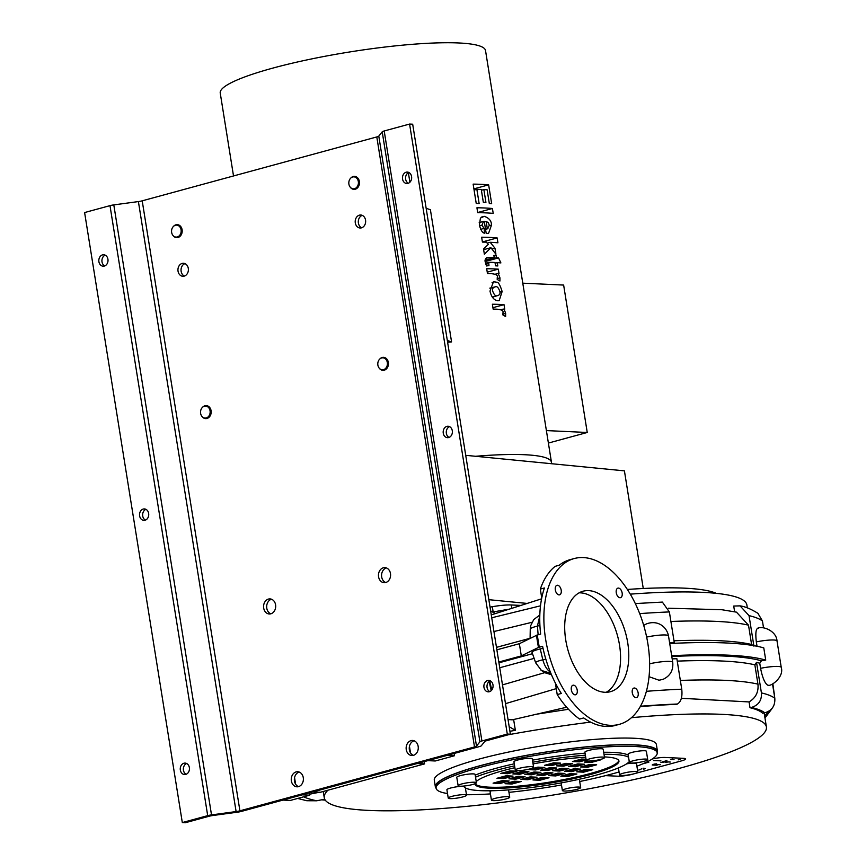 <?xml version="1.0" encoding="UTF-8"?>
<svg xmlns="http://www.w3.org/2000/svg" width="866" height="866" viewBox="0 0 866 866"><rect width="100%" height="100%" fill="white"/><g stroke="black" fill="none" stroke-linecap="round" stroke-linejoin="round"><path stroke-width="1.3" d="M171.587 230.497A5.986 4.806 92.7 0 1 176.632 225.128A5.986 4.806 92.7 0 1 181.156 231.33A5.986 4.806 92.7 0 1 176.079 237.089A5.986 4.806 92.7 0 1 171.587 230.497M348.846 182.228A5.986 4.806 92.7 0 1 353.891 176.859A5.986 4.806 92.7 0 1 358.416 183.062A5.986 4.806 92.7 0 1 353.339 188.82A5.986 4.806 92.7 0 1 348.846 182.228M200.566 411.458A5.986 4.806 92.7 0 1 205.621 406.1A5.986 4.806 92.7 0 1 210.146 412.303A5.986 4.806 92.7 0 1 205.069 418.061A5.986 4.806 92.7 0 1 200.566 411.458M377.825 363.19A5.986 4.806 92.7 0 1 382.88 357.831A5.986 4.806 92.7 0 1 387.405 364.034A5.986 4.806 92.7 0 1 382.328 369.793A5.986 4.806 92.7 0 1 377.825 363.19M551.469 462.303A134.338 20.091 -9.1 0 1 551.382 463.7L475.575 456.285A134.338 20.091 -9.1 0 1 551.469 462.303L485.523 50.553A134.338 20.091 170.9 0 0 409.618 44.534A134.338 20.091 170.9 0 0 220.235 93.041L233.517 175.96M492.375 304.237A134.338 20.091 -9.1 0 1 504.012 304.648L504.737 309.184A134.338 20.091 170.9 0 0 503.211 309.086C503.947 309.194 504.748 310.623 505.636 313.384L505.614 316.545L502.865 314.91L502.984 312.648C503.59 310.742 501.587 309.595 496.965 309.184A134.338 20.091 170.9 0 0 493.155 309.119L492.375 304.237M426.159 208.316L430.402 209.724L451.565 341.897A134.338 20.091 170.9 0 0 447.614 342.265M484.397 233.214C482.34 232.705 480.684 230.01 479.428 225.138L480.424 218.059L484.267 216.338C489.063 217.972 491.466 220.884 491.498 225.084L488.576 233.322L486.216 233.517L484.267 221.317L483.553 221.404L481.907 225.225L484.148 228.364L484.397 233.214M492.429 208.5L493.209 213.382A134.338 20.091 170.9 0 0 477.707 212.668L476.928 207.786A134.338 20.091 -9.1 0 1 492.429 208.5L477.686 212.516M488.64 184.848L491.661 203.694A134.338 20.091 170.9 0 0 489.312 203.499L487.114 189.784A134.338 20.091 170.9 0 0 483.877 189.567L485.923 202.341A134.338 20.091 170.9 0 0 483.315 202.211L481.269 189.448A134.338 20.091 170.9 0 0 476.863 189.308L479.136 203.51A134.338 20.091 170.9 0 0 476.235 203.467L473.139 184.122A134.338 20.091 -9.1 0 1 488.64 184.848L473.897 188.864M497.138 237.923L497.918 242.805A134.338 20.091 170.9 0 0 490.199 242.296L494.962 248.196L495.926 254.203L490.903 247.687L484.365 254.236L483.531 248.986L488.262 244.45L486.367 242.155A134.338 20.091 170.9 0 0 482.427 242.09L481.637 237.208A134.338 20.091 -9.1 0 1 497.138 237.923L482.394 241.939M495.536 265.83L495.006 262.495A134.338 20.091 170.9 0 0 490.394 262.311L488.727 262.355L488.954 265.591L486.476 265.959L485.35 262.095C484.603 260.547 485.144 259.021 486.984 257.516L489.214 257.418A134.338 20.091 -9.1 0 1 494.226 257.613L493.869 255.383A134.338 20.091 -9.1 0 1 496.142 255.524L496.499 257.754A134.338 20.091 -9.1 0 1 498.556 257.895L500.894 262.918A134.338 20.091 170.9 0 0 497.279 262.636L497.809 265.959A134.338 20.091 170.9 0 0 495.536 265.83M486.692 268.731A134.338 20.091 -9.1 0 1 498.318 269.142L499.043 273.678A134.338 20.091 170.9 0 0 497.528 273.58C498.253 273.678 499.065 275.107 499.953 277.878L499.931 281.039L497.181 279.404L497.29 277.142C497.907 275.236 495.893 274.078 491.282 273.678A134.338 20.091 170.9 0 0 487.471 273.613L486.692 268.731M502.139 291.528L499.173 300.632L497.907 300.773C494.01 300.264 491.379 297.06 489.994 291.138L493.404 281.915L494.995 281.753C496.662 283.42 498.091 278.711 502.139 291.528L499.909 292.145M447.332 340.49L451.565 341.897M492.927 307.668L504.012 304.648M500.916 309.714L503.211 309.086M480.695 229.306L484.148 228.364M485.534 229.23L487.32 228.743L489.366 225.247L488.251 222.573L486.162 221.458L487.32 228.743L488.002 228.656L485.545 229.328M484.365 221.945L486.162 221.458M474.092 190.065L476.863 189.308M481.399 190.249L483.877 189.567M487.168 243.119L490.199 242.296M491.953 249.018L494.962 248.196M483.639 249.668L490.903 247.687M485.241 260.06L494.226 257.613M493.988 256.109L496.142 255.524M485.22 260.818L496.499 257.754M485.274 261.521L498.556 257.895M495.125 263.221L497.279 262.636M487.233 272.162L498.318 269.142M495.233 274.208L497.528 273.58M492.289 297.06L497.095 295.75C499.595 295.198 500.505 293.747 499.823 291.409C498.545 287.793 497.149 286.235 495.633 286.743C492.97 287.404 491.985 288.876 492.689 291.16C494.096 294.765 495.569 296.302 497.095 295.75L492.386 297.211M495.633 286.743L489.81 288.151M548.394 443.056L587.245 432.48L563.636 285.066L522.783 283.171M546.392 430.586L587.245 432.48M409.899 182.228L408.373 172.713M475.575 456.285L465.724 455.321M643.265 588.501L624.418 470.855L551.382 463.7M184.999 263.632A6.506 5.228 -87.3 0 0 181.135 271.318A6.506 5.228 -87.3 0 0 184.426 276.059M362.259 215.363A6.506 5.228 -87.3 0 0 358.394 223.049A6.506 5.228 -87.3 0 0 361.685 227.78M173.503 226.362A6.506 5.228 92.7 0 1 177.281 224.64A6.506 5.228 92.7 0 1 182.109 229.739A6.506 5.228 92.7 0 1 176.675 237.641A6.506 5.228 92.7 0 1 173.081 235.574M350.762 178.093A6.506 5.228 92.7 0 1 354.54 176.372A6.506 5.228 92.7 0 1 359.368 181.47A6.506 5.228 92.7 0 1 353.934 189.373A6.506 5.228 92.7 0 1 350.34 187.305M202.492 407.334A6.506 5.228 92.7 0 1 206.27 405.602A6.506 5.228 92.7 0 1 211.088 410.711A6.506 5.228 92.7 0 1 205.664 418.614A6.506 5.228 92.7 0 1 202.059 416.546M379.752 359.065A6.506 5.228 92.7 0 1 383.519 357.333A6.506 5.228 92.7 0 1 388.347 362.443A6.506 5.228 92.7 0 1 382.924 370.345A6.506 5.228 92.7 0 1 379.319 368.267M188.29 268.373A6.506 5.228 92.7 0 1 182.867 276.276A6.506 5.228 92.7 0 1 178.039 271.166A6.506 5.228 92.7 0 1 183.462 263.275A6.506 5.228 92.7 0 1 188.29 268.373M365.549 220.105A6.506 5.228 92.7 0 1 360.126 228.007A6.506 5.228 92.7 0 1 355.298 222.898A6.506 5.228 92.7 0 1 360.721 215.006A6.506 5.228 92.7 0 1 365.549 220.105M510.388 734.206L486.714 740.657A5.207 0.779 -9.1 0 0 484.722 741.491L481.29 745.788A5.207 0.779 170.9 0 1 479.299 746.622L241.311 811.431A5.207 0.779 -9.1 0 1 237.501 812.178L212.906 815.501A5.207 0.779 170.9 0 0 209.107 816.248L185.421 822.7L182.315 822.559L84.608 212.549L109.993 205.643A5.207 0.779 -9.1 0 1 113.803 204.896L138.398 201.572A5.207 0.779 170.9 0 0 142.208 200.825L376.797 136.936A5.207 0.779 -9.1 0 0 378.788 136.103L382.209 131.805A5.207 0.779 170.9 0 1 384.201 130.972L409.586 124.054L412.681 124.206L510.388 734.206L507.292 734.065L409.586 124.054M299.203 772.061A7.545 6.062 -87.3 0 0 294.559 777.603A7.545 6.062 -87.3 0 0 295.609 784.141A7.545 6.062 -87.3 0 0 298.532 786.642M414.1 740.776A7.545 6.062 -87.3 0 0 409.456 746.319A7.545 6.062 -87.3 0 0 410.495 752.857A7.545 6.062 -87.3 0 0 413.418 755.358M488.846 599.683L527.286 603.45M521.126 605.431L511.265 604.977A20.827 3.118 170.9 0 0 492.321 606.709A187.446 28.026 170.9 0 0 490.037 607.12M303.273 777.657A7.545 6.062 92.7 0 1 296.973 786.815A7.545 6.062 92.7 0 1 291.463 777.462A7.545 6.062 92.7 0 1 297.666 771.736A7.545 6.062 92.7 0 1 303.273 777.657M294.559 777.603L295.609 784.141M418.159 746.373A7.545 6.062 92.7 0 1 411.859 755.531A7.545 6.062 92.7 0 1 406.349 746.178A7.545 6.062 92.7 0 1 412.562 740.452A7.545 6.062 92.7 0 1 418.159 746.373M410.495 752.857L409.456 746.319M312.951 791.925L320.355 792.271L424.578 763.888L417.163 763.541M309.324 792.91L309.682 795.172L302.277 794.826M282.987 800.087L290.402 800.422L309.682 795.172M145.932 509.338A5.726 4.601 -87.3 0 0 142.641 514.577A5.726 4.601 -87.3 0 0 145.434 520.109M105.219 255.167A5.726 4.601 -87.3 0 0 101.928 260.406A5.726 4.601 -87.3 0 0 104.721 265.938M186.645 763.509A5.726 4.601 -87.3 0 0 183.354 768.748A5.726 4.601 -87.3 0 0 186.147 774.28M139.621 515.876A5.726 4.601 92.7 0 1 144.395 508.927A5.726 4.601 92.7 0 1 148.649 513.419A5.726 4.601 92.7 0 1 143.864 520.369A5.726 4.601 92.7 0 1 139.621 515.876M98.908 261.705A5.726 4.601 92.7 0 1 103.693 254.756A5.726 4.601 92.7 0 1 107.936 259.248A5.726 4.601 92.7 0 1 103.162 266.198A5.726 4.601 92.7 0 1 98.908 261.705M180.334 770.047A5.726 4.601 92.7 0 1 185.108 763.098A5.726 4.601 92.7 0 1 189.362 767.59A5.726 4.601 92.7 0 1 184.577 774.54A5.726 4.601 92.7 0 1 180.334 770.047M182.315 822.559L207.699 815.642A5.207 0.779 -9.1 0 1 211.51 814.895L236.104 811.572A5.207 0.779 170.9 0 0 239.914 810.825L142.208 200.825M424.21 761.625L424.578 763.888M427.836 760.64L435.241 760.987L454.531 755.726L447.116 755.39M454.163 753.474L454.531 755.726M449.573 426.646A5.726 4.601 -87.3 0 0 446.358 433.336A5.726 4.601 -87.3 0 0 449.075 437.427M490.286 680.817A5.726 4.601 -87.3 0 0 487.071 687.507A5.726 4.601 -87.3 0 0 489.788 691.588M408.86 172.486A5.726 4.601 -87.3 0 0 405.645 179.165A5.726 4.601 -87.3 0 0 408.362 183.256M452.29 430.738A5.726 4.601 92.7 0 1 447.505 437.687A5.726 4.601 92.7 0 1 443.262 433.195A5.726 4.601 92.7 0 1 448.036 426.245A5.726 4.601 92.7 0 1 452.29 430.738M492.992 684.909A5.726 4.601 92.7 0 1 488.218 691.858A5.726 4.601 92.7 0 1 483.964 687.366A5.726 4.601 92.7 0 1 488.749 680.416A5.726 4.601 92.7 0 1 492.992 684.909M411.577 176.567A5.726 4.601 92.7 0 1 406.793 183.516A5.726 4.601 92.7 0 1 402.549 179.024A5.726 4.601 92.7 0 1 407.323 172.074A5.726 4.601 92.7 0 1 411.577 176.567M507.292 734.065L481.907 740.971A5.207 0.779 170.9 0 0 479.916 741.805L476.495 746.113A5.207 0.779 -9.1 0 1 474.503 746.947L239.914 810.825M275.583 604.825A7.545 6.062 92.7 0 1 269.283 613.983A7.545 6.062 92.7 0 1 263.686 608.062A7.545 6.062 92.7 0 1 269.986 598.904A7.545 6.062 92.7 0 1 275.583 604.825M390.479 573.541A7.545 6.062 92.7 0 1 384.179 582.699A7.545 6.062 92.7 0 1 378.572 576.778A7.545 6.062 92.7 0 1 384.872 567.62A7.545 6.062 92.7 0 1 390.479 573.541M271.523 599.229A7.545 6.062 -87.3 0 0 266.782 608.203A7.545 6.062 -87.3 0 0 270.852 613.81M386.409 567.934A7.545 6.062 -87.3 0 0 381.679 576.918A7.545 6.062 -87.3 0 0 385.738 582.515M747.347 607.932L746.871 604.966A223.893 33.482 170.9 0 0 732.084 595.884A223.893 33.482 170.9 0 0 630.275 594.152M509.652 609.101A223.893 33.482 170.9 0 0 492.657 612.056M722.028 609.74L668.433 608.213M734.628 611.742L733.718 606.048L740.051 605.864L749.036 615.629L753.853 645.679M530.1 638.274L496.478 647.357M498.838 662.025L521.3 655.908L538.49 647.422L542.603 646.307A85.907 49.568 74.8 0 0 561.32 693.471L557.217 694.586L555.366 683.058M536.552 635.319L519.351 643.709L521.3 655.908M519.351 643.709L496.878 649.825M541.737 597.984L540.319 589.097L544.422 587.971A85.907 49.568 74.8 0 0 540.644 634.107L536.541 635.222A85.907 49.568 -105.2 0 0 538.49 647.422M491.206 690.678L489.182 681.455M757.036 646.274L756.332 641.879C755.249 632.689 755.975 628.121 758.497 628.164M756.332 641.879A16.14 2.414 -9.1 0 1 777.008 640.916L781.24 667.35C784.315 677.017 771.249 686.294 768.467 685.287L767.882 685.212A246.799 36.902 170.9 0 0 767.612 685.103C764.797 683.231 762.448 677.634 760.575 668.314L759.753 663.226L761.441 660.812A16.14 2.414 -9.1 0 1 765.739 660.108L763.78 647.909A253.045 37.844 170.9 0 0 669.721 643.514M671.68 655.714A253.045 37.844 -9.1 0 1 765.739 660.108M646.653 637.095A16.14 2.414 -9.1 0 1 668.498 635.882L672.73 662.317C673.467 670.241 670.252 675.913 663.085 679.334L659.675 680.091A246.799 36.902 170.9 0 0 658.799 680.146L649.045 676.692M643.719 625.414L646.133 624.04C657.218 619.612 666.614 626.345 668.498 635.882M672.189 658.896A246.799 36.902 -9.1 0 1 676.866 658.701L681.748 689.195A246.799 36.902 170.9 0 0 646.404 691.306M677.255 661.126A244.71 36.588 -9.1 0 1 754.849 664.817L756.527 662.393A246.799 36.902 -9.1 0 1 759.753 663.226M761.441 660.812A248.878 37.216 170.9 0 0 671.8 656.482M509.922 731.294A223.699 33.449 -9.1 0 1 515.357 730.319L509.197 726.715M495.341 613.626L490.643 610.876M491.747 617.772L540.492 605.821M493.945 631.53L531.94 622.308M515.357 730.319L513.625 719.494M508.039 719.538L512.228 719.83M489.788 681.055L491.704 690.137M505.495 703.647L556.253 688.632M551.447 674.701L544.649 672.687L541.466 670.479L550.873 673.326M491.271 688.134L492.895 687.669M502.496 684.887L544.649 672.687M499.747 667.751L534.127 658.387M532.503 653.7L498.957 662.815M640.266 706.613A223.893 33.482 170.9 0 1 676.703 704.318L677.407 704.026C681.109 701.731 682.56 696.784 681.748 689.195M639.682 613.615A246.799 36.902 -9.1 0 1 669.375 611.937L662.36 602.087L635.308 603.57M669.375 611.937L674.257 642.431A246.799 36.902 170.9 0 0 669.58 642.637M761.42 692.897C761.874 700.464 758.519 705.325 751.331 707.457L749.999 707.717A223.893 33.482 170.9 0 1 762.675 713.216L764.765 712.805C771.931 710.661 775.276 705.812 774.81 698.245A246.799 36.902 170.9 0 0 761.42 692.897L756.527 662.393M772.873 683.772L774.81 698.245L772.515 683.956M749.036 615.629A246.799 36.902 -9.1 0 1 762.437 620.976L757.923 613.323C750.995 609.014 745.031 606.536 740.051 605.864M762.437 620.976L763.541 627.872M297.688 798.441L306.813 800.736L316.718 800.779L324.718 799.21M753.929 646.123L751.591 644.488L748.505 625.165L736.468 612.154L721.789 609.718M751.591 644.488A244.71 36.588 170.9 0 0 673.997 640.797M319.576 792.228L309.53 794.209M749.999 707.717L749.068 701.925C755.769 697.909 758.724 691.977 757.945 684.14L754.849 664.817M764.635 715.911L772.212 708.193M535.22 714.407L568.518 709.276M681.369 698.299L749.068 701.925M631.466 717.687A223.893 33.482 -9.1 0 1 751.623 717.882A223.893 33.482 -9.1 0 1 766.41 726.975A223.893 33.482 -9.1 0 1 618.14 782.994A223.893 33.482 -9.1 0 1 368.905 810.424A223.893 33.482 -9.1 0 1 324.274 797.792A223.893 33.482 -9.1 0 1 327.943 790.203M508.461 734.736A223.893 33.482 -9.1 0 1 590.601 722.125M540.752 669.948L541.466 670.479M530.468 629.311C529.711 628.564 532.038 627.493 537.44 626.064L539.789 615.856M550.386 672.135C546.976 669.819 544.465 665.716 542.841 659.827C537.418 661.061 535.101 662.144 535.87 663.075M541.445 670.457L535.686 662.847M532.254 652.639C531.399 651.676 534.062 650.442 540.243 648.926L542.841 659.827L545.818 659.134M532.049 652.401L535.675 662.826M540.243 648.926L543.014 648.266M538.132 634.789L537.44 626.064L539.919 625.479M540.319 589.097A85.907 49.568 -105.2 0 1 555.138 566.353L559.241 565.227A85.907 49.568 74.8 0 1 570.066 559.674L574.169 558.559A85.907 49.568 -105.2 0 1 605.68 566.083A85.907 49.568 -105.2 0 1 649.143 653.949A85.907 49.568 -105.2 0 1 619.309 724.344A85.907 49.568 -105.2 0 1 610.173 725.329A85.907 49.568 -105.2 0 1 547.041 646.794A85.907 49.568 -105.2 0 1 574.169 558.559M557.217 694.586A85.907 49.568 -105.2 0 0 579.592 719.061L583.695 717.946A85.907 49.568 74.8 0 0 615.206 725.459L619.309 724.344M538.977 647.292L537.028 635.092M537.364 634.995A85.907 49.568 74.8 0 0 538.208 641.089A85.907 49.568 74.8 0 0 539.312 647.194M716.225 593.351A187.446 28.026 170.9 0 0 627.352 589.454M557.498 585.243A4.947 2.858 -105.2 0 1 561.125 589.768A4.947 2.858 -105.2 0 1 559.566 594.845A4.947 2.858 -105.2 0 1 555.517 590.828A4.947 2.858 -105.2 0 1 556.968 585.297A4.947 2.858 -105.2 0 1 557.498 585.243M622.156 593.037A4.947 2.858 -105.2 0 1 620.511 597.67A4.947 2.858 -105.2 0 1 616.451 593.654A4.947 2.858 -105.2 0 1 617.913 588.133A4.947 2.858 -105.2 0 1 622.156 593.037M571.333 689.866A4.947 2.858 -105.2 0 1 572.978 685.233A4.947 2.858 -105.2 0 1 577.027 689.249A4.947 2.858 -105.2 0 1 575.576 694.77A4.947 2.858 -105.2 0 1 571.333 689.866M635.99 697.66A4.947 2.858 -105.2 0 1 632.353 693.136A4.947 2.858 -105.2 0 1 633.912 688.059A4.947 2.858 -105.2 0 1 637.971 692.075A4.947 2.858 -105.2 0 1 636.51 697.595A4.947 2.858 -105.2 0 1 635.99 697.66M604.879 692.28A52.068 30.039 -105.2 0 1 564.989 633.923A52.068 30.039 -105.2 0 1 583.056 591.218A52.068 30.039 -105.2 0 1 625.728 633.555A52.068 30.039 -105.2 0 1 610.422 691.685A52.068 30.039 -105.2 0 1 604.879 692.28M681.564 760.857A10.414 1.559 -9.1 0 0 685.645 758.919L685.645 758.919A10.414 1.559 -9.1 0 0 683.566 758.335L664.969 757.469A10.414 1.559 -9.1 0 0 652.282 758.984A10.414 1.559 -9.1 0 1 664.969 757.469L683.566 758.335A10.414 1.559 -9.1 0 1 685.645 758.919A10.414 1.559 -9.1 0 1 681.564 760.857L632.321 774.258A10.414 1.559 -9.1 0 1 617.923 776.207L605.561 775.633M436.118 788.287A112.461 16.822 -9.1 0 1 435.349 786.783L434.288 780.169A112.461 16.822 -9.1 0 1 542.679 745.778A112.461 16.822 -9.1 0 1 656.396 744.598L657.446 751.201A112.461 16.822 -9.1 0 1 657.186 752.879M648.872 762.167L643.373 763.66L648.872 762.167M653.494 760.51L660.931 760.857M638.783 770.036L640.45 769.528M641.803 768.759L640.678 769.268L641.803 768.759M643.178 768.196L645.127 768.564L643.427 769.365L645.127 768.564L643.178 768.196M662.836 761.69L670.273 762.037M656.623 763.844L653.971 764.104L656.623 763.844M663.551 762.491L660.845 762.242L663.551 762.491M670.782 759.525L674.04 759.677L670.782 759.536L672.774 758.984M680.211 759.33L678.219 759.872L680.211 759.33M664.893 761.138L666.885 760.597M652.91 764.397L660.347 764.743M665.142 762.437L667.026 762.524L665.142 762.437M657.099 765.23L652.185 764.992L657.099 765.23M435.349 786.783A112.461 16.822 -9.1 0 1 543.74 752.381A112.461 16.822 -9.1 0 1 657.446 751.201M447.505 793.537A111.941 16.735 -9.1 0 1 436.107 788.222L435.869 786.696A111.941 16.735 -9.1 0 1 543.751 752.457A111.941 16.735 -9.1 0 1 656.937 751.287L657.175 752.814A111.941 16.735 -9.1 0 1 636.9 766.183M537.223 634.995L539.182 647.194M606.178 692.302A52.068 30.039 74.8 0 0 617.523 635.796A52.068 30.039 74.8 0 0 579.094 592.831M436.107 788.222A111.941 16.735 -9.1 0 1 544 753.983A111.941 16.735 -9.1 0 1 657.175 752.814M619.06 771.985A111.941 16.735 -9.1 0 1 579.711 781.511M561.493 784.986A111.941 16.735 -9.1 0 1 508.959 792.347M490.437 793.905A111.941 16.735 -9.1 0 1 466.471 794.728M626.54 763.877A9.266 1.386 -9.1 0 1 636.499 763.682L637.831 772.017A9.266 1.386 -9.1 0 1 627.417 775.07A9.266 1.386 -9.1 0 1 619.536 774.951A9.266 1.386 -9.1 0 1 628.467 772.115A9.266 1.386 -9.1 0 1 637.831 772.017M629.409 762.535L628.077 754.199A9.266 1.386 -9.1 0 1 637.008 751.363A9.266 1.386 -9.1 0 1 646.382 751.266L647.714 759.601A9.266 1.386 -9.1 0 1 644.087 761.322A9.266 1.386 -9.1 0 1 634.583 762.957A9.266 1.386 -9.1 0 1 629.409 762.535A9.266 1.386 -9.1 0 1 638.35 759.698A9.266 1.386 -9.1 0 1 647.714 759.601M586.228 760.532L584.896 752.197A9.266 1.386 -9.1 0 1 593.827 749.361A9.266 1.386 -9.1 0 1 603.201 749.263L604.533 757.598A9.266 1.386 -9.1 0 1 604.446 757.837A9.266 1.386 -9.1 0 1 594.855 760.543A9.266 1.386 -9.1 0 1 586.228 760.532A9.266 1.386 -9.1 0 1 595.159 757.696A9.266 1.386 -9.1 0 1 604.533 757.598M515.281 770.123L513.939 761.777A9.266 1.386 -9.1 0 1 520.076 759.46A9.266 1.386 -9.1 0 1 530.403 758.324A9.266 1.386 -9.1 0 1 532.244 758.854L533.586 767.189A9.266 1.386 -9.1 0 1 524.644 770.026A9.266 1.386 -9.1 0 1 515.281 770.123A9.266 1.386 -9.1 0 1 521.419 767.796A9.266 1.386 -9.1 0 1 531.735 766.659A9.266 1.386 -9.1 0 1 533.586 767.189M458.125 785.678L456.783 777.343A9.266 1.386 -9.1 0 1 467.196 774.291A9.266 1.386 -9.1 0 1 475.088 774.41L476.43 782.756A9.266 1.386 -9.1 0 1 467.488 785.581A9.266 1.386 -9.1 0 1 458.125 785.678A9.266 1.386 -9.1 0 1 468.538 782.626A9.266 1.386 -9.1 0 1 476.43 782.756M448.242 798.106A9.266 1.386 -9.1 0 1 451.879 796.384A9.266 1.386 -9.1 0 1 461.372 794.75A9.266 1.386 -9.1 0 1 466.547 795.172A9.266 1.386 -9.1 0 1 457.616 798.008A9.266 1.386 -9.1 0 1 448.242 798.106L446.91 789.77A9.266 1.386 -9.1 0 1 450.536 788.049A9.266 1.386 -9.1 0 1 463.819 786.339M491.423 800.108A9.266 1.386 -9.1 0 1 491.509 799.87A9.266 1.386 -9.1 0 1 501.1 797.164A9.266 1.386 -9.1 0 1 509.728 797.175A9.266 1.386 -9.1 0 1 500.797 800.011A9.266 1.386 -9.1 0 1 491.423 800.108L490.091 791.773A9.266 1.386 -9.1 0 1 490.178 791.535A9.266 1.386 -9.1 0 1 491.52 790.755M579.343 779.248L580.675 787.584A9.266 1.386 -9.1 0 1 574.537 789.9A9.266 1.386 -9.1 0 1 564.221 791.037A9.266 1.386 -9.1 0 1 562.38 790.517A9.266 1.386 -9.1 0 1 571.311 787.681A9.266 1.386 -9.1 0 1 580.675 787.584M475.207 775.124A84.348 12.611 -9.1 0 1 514.274 763.812M532.46 760.153A84.348 12.611 -9.1 0 1 585.048 753.171M603.678 752.283A84.348 12.611 -9.1 0 1 628.229 755.163M629.268 761.647A84.348 12.611 -9.1 0 1 567.23 781.76A84.348 12.611 -9.1 0 1 480.5 790.647A84.348 12.611 -9.1 0 1 463.721 786.068M475.531 777.159A84.348 12.611 -9.1 0 1 514.599 765.847M532.785 762.188A84.348 12.611 -9.1 0 1 585.373 755.206M604.003 754.318A84.348 12.611 -9.1 0 1 628.554 757.198M604.425 756.906A72.896 10.901 -9.1 0 1 618.941 761.019A72.896 10.901 -9.1 0 1 570.672 779.259A72.896 10.901 -9.1 0 1 489.528 788.19A72.896 10.901 -9.1 0 1 474.99 784.076A72.896 10.901 -9.1 0 1 474.969 783.773M476.235 781.565A72.896 10.901 -9.1 0 1 514.891 767.687M533.055 763.899A72.896 10.901 -9.1 0 1 585.697 757.187M618.779 760.521A72.896 10.901 -9.1 0 1 568.897 778.577A72.896 10.901 -9.1 0 1 489.366 787.172A72.896 10.901 -9.1 0 1 475.088 783.73M499.996 783.47L493.079 783.145L502.248 780.656L509.165 780.97L499.996 783.47L499.834 782.453L505.841 780.818M503.882 778.588L496.954 778.274L506.123 775.774L513.051 776.098L503.882 778.588L503.72 777.571L509.717 775.936M507.768 773.717L500.84 773.392L510.009 770.892L516.926 771.216L507.768 773.717L507.595 772.699L513.603 771.065M519.762 774.269L512.834 773.944L522.003 771.454L528.92 771.768L519.762 774.269L519.589 773.251L525.597 771.617M531.756 774.821L524.828 774.507L533.997 772.007L540.914 772.331L531.756 774.821L531.583 773.803L537.591 772.169M515.876 779.151L508.948 778.826L518.117 776.326L525.045 776.65L515.876 779.151L515.714 778.133L521.711 776.499M586.152 760.012L579.376 761.853L572.448 761.539L581.616 759.038L586.022 759.244M553.753 762.805L560.681 763.13L551.512 765.62L544.584 765.306L553.753 762.805M537.873 767.124L544.801 767.449L535.632 769.95L528.704 769.625L537.873 767.124M549.867 767.687L556.795 768.001L547.626 770.502L540.698 770.177L549.867 767.687M565.747 763.357L572.675 763.682L563.506 766.183L556.578 765.858L565.747 763.357M511.99 784.022L505.073 783.708L514.242 781.208L521.159 781.533L511.99 784.022L511.828 783.005L517.836 781.37M539.864 780.255L532.936 779.941L542.105 777.441L549.033 777.765L539.864 780.255L539.702 779.248L545.699 777.614M567.739 776.488L560.811 776.174L569.98 773.674L576.897 773.998L567.739 776.488L567.566 775.481L573.573 773.847M555.745 775.936L548.817 775.611L557.985 773.122L564.903 773.435L555.745 775.936L555.571 774.918L561.579 773.284M543.751 775.384L536.823 775.059L545.991 772.559L552.909 772.883L543.751 775.384L543.577 774.366L549.585 772.732M527.87 779.703L520.942 779.378L530.111 776.889L537.039 777.203L527.87 779.703L527.708 778.686L533.705 777.051M598.785 759.828L600.539 759.915L591.37 762.416L584.442 762.091L588.231 761.062M589.735 764.472L596.663 764.797L587.494 767.287L580.566 766.973L589.735 764.472M585.849 769.354L592.777 769.668L583.608 772.169L576.68 771.844L585.849 769.354M573.855 768.792L580.783 769.116L571.614 771.617L564.686 771.292L573.855 768.792M561.861 768.239L568.789 768.564L559.62 771.054L552.692 770.74L561.861 768.239M577.741 763.92L584.669 764.234L575.5 766.735L568.572 766.41L577.741 763.92M496.24 782.29L499.834 782.453M500.126 777.408L503.72 777.571M504.001 772.526L507.595 772.699M515.995 773.089L519.589 773.251M527.989 773.641L531.583 773.803M512.12 777.96L515.714 778.133M575.619 760.673L579.213 760.835L585.221 759.201M579.376 761.853L579.213 760.835M547.745 764.44L551.35 764.602L557.347 762.968M551.512 765.62L551.35 764.602M531.876 768.759L535.469 768.932L541.466 767.298M535.632 769.95L535.469 768.932M543.87 769.322L547.464 769.484L553.461 767.85M547.626 770.502L547.464 769.484M559.739 764.992L563.344 765.165L569.341 763.531M563.506 766.183L563.344 765.165M508.234 782.842L511.828 783.005M536.108 779.075L539.702 779.248M563.972 775.308L567.566 775.481M551.978 774.756L555.571 774.918M539.983 774.193L543.577 774.366M524.114 778.523L527.708 778.686M587.613 761.225L593.773 760.694M591.37 762.416L591.207 761.398M583.727 766.107L587.332 766.269L593.329 764.635M587.494 767.287L587.332 766.269M579.852 770.989L583.446 771.151L589.443 769.517M583.608 772.169L583.446 771.151M567.858 770.426L571.452 770.599L577.449 768.965M571.614 771.617L571.452 770.599M555.864 769.874L559.458 770.036L565.455 768.402M559.62 771.054L559.458 770.036M571.733 765.555L575.338 765.717L581.335 764.083M575.5 766.735L575.338 765.717M503.005 314.098L505.636 313.384M479.558 225.874L481.907 225.225M481.399 217.117L484.267 216.338M489.42 225.647L491.498 225.084M485.848 264.292L488.327 263.61M485.674 258.382L489.214 257.418M497.322 278.592L499.953 277.878M492.083 282.543L494.995 281.753M207.699 815.642L109.993 205.643M211.51 814.895L113.803 204.896M236.104 811.572L138.398 201.572M481.907 740.971L384.201 130.972M479.916 741.805L382.209 131.805M476.495 746.113L378.788 136.103M474.503 746.947L376.797 136.936M511.817 608.408L511.265 604.977M493.165 611.959L492.321 606.709M781.24 667.35A16.14 2.414 170.9 0 0 760.575 668.314M672.73 662.317A16.14 2.414 170.9 0 0 649.619 663.811M658.799 680.146L659.675 680.091M640.472 706.245A234.307 35.041 -9.1 0 1 677.407 704.026M751.331 707.457A234.307 35.041 -9.1 0 1 764.765 712.805M316.718 800.779A252.006 37.682 -9.1 0 1 303.663 796.817M670.901 621.474A244.71 36.588 -9.1 0 1 748.505 625.165M324.815 799.405A259.291 38.775 -9.1 0 1 324.1 799.329M774.54 694.175A244.71 36.588 170.9 0 0 773.847 692.215M757.945 684.14A244.71 36.588 170.9 0 0 680.34 680.449M179.305 225.257L176.632 225.128M178.742 237.219L176.079 237.089M356.554 176.989L353.891 176.859M356.002 188.95L353.339 188.82M208.284 406.219L205.621 406.1M207.732 418.181L205.069 418.061M385.543 357.95L382.88 357.831M384.991 369.912L382.328 369.793M479.201 222.594L483.553 221.404M485.566 263.221L488.727 262.355M757.869 628.099C763.888 625.847 776.499 631.422 777.008 640.916M491.282 614.892L541.575 598.828M512.087 719.873L566.656 707.241M321.611 799.816L325.27 800.141M764.97 718.001L772.007 708.605M323.256 791.481L324.274 797.792M764.158 712.924L766.41 726.975M530.263 628.997L530.696 625.674L533.748 619.547L539.81 615.044M530.263 629.019L530.089 638.469M618.411 767.936L619.536 774.951M465.378 787.898L466.547 795.172M508.559 789.889L509.728 797.175M561.157 782.907L562.38 790.517"/></g></svg>
